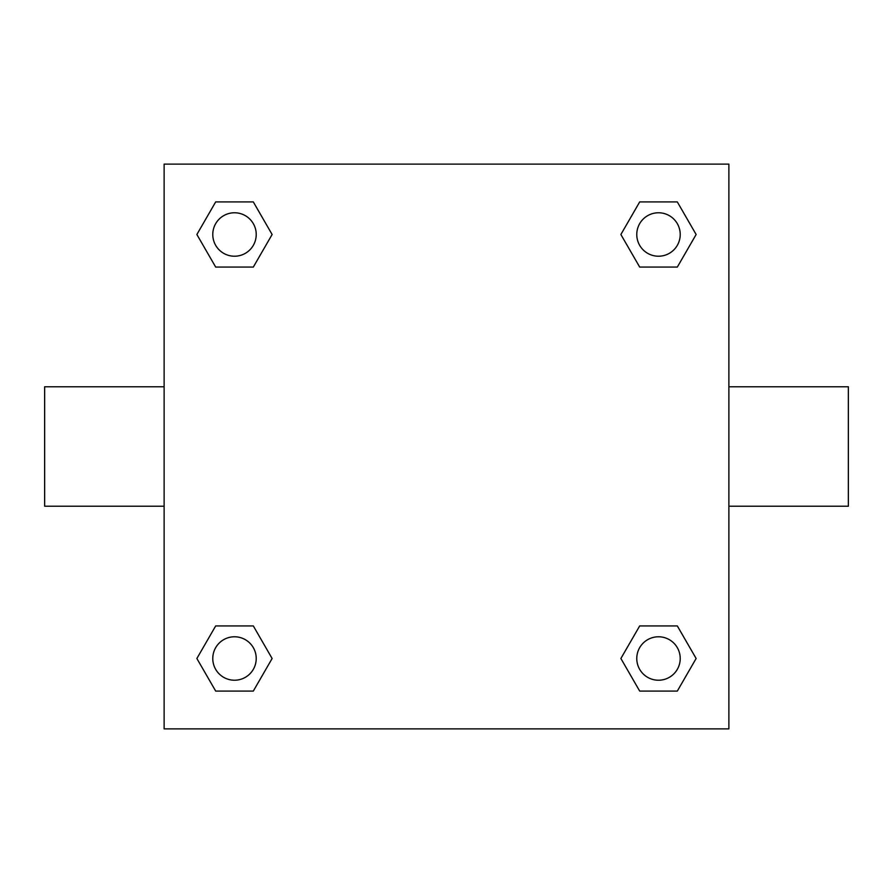 <?xml version="1.0" encoding="UTF-8"?>
<svg xmlns="http://www.w3.org/2000/svg" width="893" height="893" viewBox="0 0 893 893"><rect width="100%" height="100%" fill="white"/><g stroke="black" fill="none" stroke-linecap="round" stroke-linejoin="round"><path stroke-width="1.34" d="M253.311 267.074L215.682 267.074L196.873 234.502L215.682 201.918L253.311 201.918L272.119 234.502L253.311 267.074L215.682 267.074L242.706 267.074M242.706 625.926L253.311 625.926L272.119 658.498L253.311 691.082L215.682 691.082L196.873 658.498L215.682 625.926L253.311 625.926M650.294 267.074L639.689 267.074L620.881 234.502L639.689 201.918L677.318 201.918L696.127 234.502L677.318 267.074L639.689 267.074M639.689 625.926L677.318 625.926L696.127 658.498L677.318 691.082L639.689 691.082L620.881 658.498L639.689 625.926L677.318 625.926L650.294 625.926M728.878 506.231L848.35 506.231L848.35 386.769L728.878 386.769M164.122 386.769L44.65 386.769L44.65 506.231L164.122 506.231M164.122 164.122L728.878 164.122L728.878 728.878L164.122 728.878L164.122 164.122M677.318 691.082L639.689 691.082L677.318 691.082M680.22 658.498A21.722 21.722 0 0 0 647.637 639.689A21.722 21.722 0 0 0 647.637 677.318A21.722 21.722 0 0 0 680.22 658.498M253.311 691.082L215.682 691.082L253.311 691.082M256.224 658.498A21.722 21.722 0 0 0 223.641 639.689A21.722 21.722 0 0 0 223.641 677.318A21.722 21.722 0 0 0 256.224 658.498M639.689 201.918L677.318 201.918L639.689 201.918M680.22 234.502A21.722 21.722 0 0 0 647.637 215.682A21.722 21.722 0 0 0 647.637 253.311A21.722 21.722 0 0 0 680.22 234.502M215.682 201.918L253.311 201.918L215.682 201.918M256.224 234.502A21.722 21.722 0 0 0 223.641 215.682A21.722 21.722 0 0 0 223.641 253.311A21.722 21.722 0 0 0 256.224 234.502"/></g></svg>
